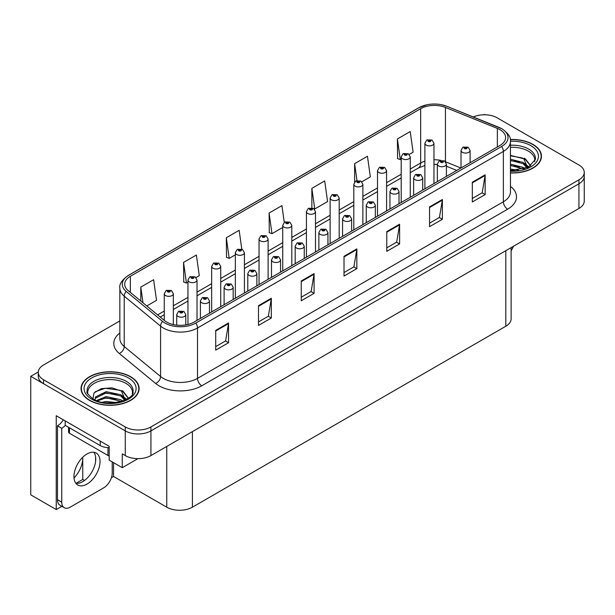 <?xml version="1.0" encoding="UTF-8"?>
<svg xmlns="http://www.w3.org/2000/svg" width="615" height="615" viewBox="0 0 615 615"><rect width="100%" height="100%" fill="white"/><g stroke="black" fill="none" stroke-linecap="round" stroke-linejoin="round"><path stroke-width="0.92" d="M61.846 506.322L56.242 509.558L56.242 415.732L109.186 446.298L109.186 460.128L122.27 467.684L122.27 453.855L125.268 455.584A18.143 10.478 0 0 0 150.929 455.584L578.938 208.47A18.143 10.478 0 0 0 584.25 201.067L584.25 176.374A18.143 10.478 0 0 1 578.938 183.785A18.143 10.478 0 0 0 584.25 176.374L584.25 172.423A18.143 10.478 0 0 0 578.938 165.012L497.251 117.857A18.143 10.478 0 0 0 473.304 116.981M137.914 458.652L122.27 467.684M485.104 114.797L484.42 114.398L483.736 114.797M119.848 320.938L43.58 364.964A18.143 10.478 0 0 0 38.268 372.375A18.143 10.478 0 0 0 43.58 379.778L125.268 426.941A18.143 10.478 0 0 0 150.929 426.941L150.929 430.892L578.938 183.785L150.929 430.892A18.143 10.478 0 0 1 125.268 430.892A18.143 10.478 0 0 0 150.929 430.892L150.929 455.584M56.242 509.558L30.75 494.844L30.75 376.326L125.268 430.892L43.58 383.729A18.143 10.478 0 0 1 38.268 376.326L38.268 372.375M38.276 371.975L30.75 376.326M511.119 247.63L511.119 318.847A18.143 10.478 180 0 1 505.807 326.25L192.41 507.191A18.143 10.478 180 0 1 166.75 507.191L113.544 476.471L113.544 462.641M95.586 461.573L95.586 456.707M113.544 476.471L111.407 477.709M75.96 483.359L82.756 479.439L84.509 480.453M74.008 477.993A19.357 11.178 120 0 0 82.756 458.198L82.149 457.852M82.756 479.439L82.756 458.198M510.45 172.969A29.028 16.759 0 0 0 541.461 156.248A29.028 16.759 0 0 0 532.959 144.402A29.028 16.759 0 0 0 510.289 139.536M130.611 376.695A29.028 16.759 0 0 0 98.977 373.059A29.028 16.759 0 0 0 81.049 388.549A29.028 16.759 0 0 0 89.552 400.396A29.028 16.759 0 0 0 121.193 404.032A29.028 16.759 0 0 0 139.113 388.549A29.028 16.759 0 0 0 130.611 376.695M81.357 390.087A29.028 16.759 0 0 0 81.257 390.517M499.949 129.68A19.357 11.178 180 0 1 505.615 137.583A19.357 11.178 180 0 1 499.949 145.486L194.079 322.075A19.357 11.178 180 0 1 164.536 320.584L128.181 290.611A19.357 11.178 180 0 1 124.684 284.199A19.357 11.178 180 0 1 130.349 276.296L420.66 108.694A19.357 11.178 180 0 1 445.445 107.441L497.358 128.427A19.357 11.178 180 0 1 499.949 129.68M501.655 128.696A21.771 12.569 0 0 0 498.75 127.282L446.828 106.295A21.771 12.569 0 0 0 441.601 104.742A21.771 12.569 0 0 0 427.087 104.742A21.771 12.569 0 0 0 418.946 107.71L128.643 275.312A21.771 12.569 0 0 0 126.206 291.41L162.552 321.384A21.771 12.569 0 0 0 195.785 323.067L501.655 146.47A21.771 12.569 0 0 0 501.655 128.696M215.719 330.37L215.719 350.127L228.549 342.716L228.549 322.967L215.719 330.37M215.719 346.622L225.597 340.918L228.496 323.621A4.835 2.791 -120 0 0 228.549 322.967M225.513 340.964L228.549 342.716M258.485 305.678L258.485 325.435L271.315 318.024L271.315 298.275L258.485 305.678M258.485 321.929L268.363 316.225L271.261 298.928A4.835 2.791 -120 0 0 271.315 298.275M268.278 316.271L271.315 318.024M301.25 280.993L301.25 300.743L314.081 293.34L314.081 273.583L301.25 280.993M301.25 297.237L311.129 291.533L314.027 274.236A4.835 2.791 -120 0 0 314.081 273.583M311.044 291.587L314.081 293.34M472.32 182.225L472.32 201.981L485.15 194.571L485.15 174.821L472.32 182.225M472.32 198.476L482.198 192.772L485.097 175.475A4.835 2.791 -120 0 0 485.15 174.821M482.114 192.818L485.15 194.571M429.554 206.917L429.554 226.674L442.377 219.263L442.377 199.506L429.554 206.917M429.554 223.168L439.433 217.456L442.331 200.167A4.835 2.791 -120 0 0 442.377 199.506M439.348 217.51L442.377 219.263M386.781 231.609L386.781 251.358L399.612 243.955L399.612 224.198L386.781 231.609M386.781 247.853L396.667 242.149L399.566 224.859A4.835 2.791 -120 0 0 399.612 224.198M396.583 242.202L399.612 243.955M344.016 256.301L344.016 276.05L356.846 268.647L356.846 248.891L344.016 256.301M344.016 272.545L353.902 266.841L356.792 249.552A4.835 2.791 -120 0 0 356.846 248.891M353.81 266.895L356.846 268.647M150.929 426.941L578.938 179.834A18.143 10.478 0 0 0 584.25 172.423M196.008 277.542L199.283 275.651L196.385 255.017L183.554 262.421L183.762 282.054M146.801 305.955L156.518 300.343L153.619 279.71L140.789 287.113L140.789 301.004M311.859 188.351L314.749 208.985L327.58 201.582L324.689 180.941L311.859 188.351L311.859 207.832M361.858 181.794L370.353 176.889L367.455 156.248L354.624 163.659L354.624 182.025M409.244 154.434L413.119 152.197L410.22 131.556L397.39 138.967L397.598 158.601M241.795 249.137L239.15 230.325L226.32 237.728L226.528 257.362M284.268 222.369L281.916 205.633L269.093 213.044L269.293 232.678M269.093 213.044L271.984 233.677L282.731 227.473M271.984 233.677L269.093 232.593M314.749 208.985L313.957 208.693M354.624 163.659L357 180.564M397.39 138.967L400.288 159.608L401.195 159.085M400.288 159.608L397.39 158.524M226.32 237.728L229.218 258.369L235.345 254.833M229.218 258.369L226.32 257.285M183.554 262.421L186.453 283.061L187.959 282.193M186.453 283.061L183.554 281.978M140.789 287.113L142.995 302.818M138.913 390.517A29.028 16.759 0 0 0 138.813 390.087M541.262 158.224A29.028 16.759 0 0 0 541.162 157.786M173.338 324.582L173.338 293.724A4.536 2.621 180 0 1 170.54 296.146A4.536 2.621 180 0 1 165.596 295.577A4.536 2.621 180 0 1 164.267 293.724L166.073 290.58A3.021 1.822 57.8 0 1 167.687 290.672A1.514 0.876 0 0 0 167.734 291.879A1.514 0.876 0 0 0 169.871 291.879A1.514 0.876 0 0 0 169.871 290.641A1.514 0.876 0 0 0 167.78 290.618L169.409 291.256L168.372 291.502L167.687 290.672M168.395 291.518L168.395 291.003M167.78 290.618A3.021 1.668 -117.9 0 0 166.365 290.411A3.021 1.668 -117.9 0 0 166.235 290.495M168.372 291.502L168.356 291.026M185.784 324.904L185.784 314.588A4.536 2.621 180 0 1 182.986 317.009A4.536 2.621 180 0 1 178.043 316.441A4.536 2.621 180 0 1 176.713 314.588L178.519 311.444A3.021 1.822 57.8 0 1 180.133 311.536A1.514 0.876 0 0 0 180.18 312.743A1.514 0.876 0 0 0 182.317 312.743A1.514 0.876 0 0 0 182.317 311.505A1.514 0.876 0 0 0 180.226 311.482L181.848 312.12L180.818 312.366L180.133 311.536M180.841 312.382L180.841 311.867M180.226 311.482A3.021 1.668 -117.9 0 0 178.811 311.275A3.021 1.668 -117.9 0 0 178.681 311.359M180.802 312.358L180.802 311.89M197.031 320.369L197.031 280.048A4.536 2.621 180 0 1 194.232 282.47A4.536 2.621 180 0 1 189.289 281.901A4.536 2.621 180 0 1 187.959 280.048L189.766 276.904A3.021 1.822 57.8 0 1 191.38 276.988A1.514 0.876 0 0 0 191.426 278.195A1.514 0.876 0 0 0 193.564 278.195A1.514 0.876 0 0 0 193.564 276.965A1.514 0.876 0 0 0 191.473 276.935L193.102 277.58L192.065 277.826L192.088 277.319M191.473 276.935A3.021 1.668 -117.9 0 0 190.058 276.735A3.021 1.668 -117.9 0 0 189.927 276.819M192.049 277.819L191.38 276.988M192.065 277.826L192.049 277.342M220.724 306.693L220.724 266.372A4.536 2.621 180 0 1 217.925 268.786A4.536 2.621 180 0 1 212.982 268.225A4.536 2.621 180 0 1 211.652 266.372L213.459 263.22A3.021 1.822 57.8 0 1 215.073 263.312A1.514 0.876 0 0 0 215.119 264.519A1.514 0.876 0 0 0 217.256 264.519A1.514 0.876 0 0 0 217.256 263.282A1.514 0.876 0 0 0 215.165 263.258L216.795 263.904L215.757 264.15L215.073 263.312M215.78 264.158L215.78 263.643M215.165 263.258A3.021 1.668 -117.9 0 0 213.751 263.051A3.021 1.668 -117.9 0 0 213.62 263.135M215.757 264.15L215.742 263.666M244.416 293.009L244.416 252.688A4.536 2.621 180 0 1 241.618 255.11A4.536 2.621 180 0 1 236.675 254.541A4.536 2.621 180 0 1 235.345 252.688L237.152 249.544A3.021 1.822 57.8 0 1 238.766 249.629A1.514 0.876 0 0 0 238.812 250.835A1.514 0.876 0 0 0 240.949 250.835A1.514 0.876 0 0 0 240.949 249.605A1.514 0.876 0 0 0 238.858 249.575L240.488 250.22L239.45 250.466L238.766 249.629M239.473 250.482L239.473 249.967M238.858 249.575A3.021 1.668 -117.9 0 0 237.444 249.375A3.021 1.668 -117.9 0 0 237.313 249.459M239.435 250.459L239.435 249.982M209.477 313.189L209.477 300.912A4.536 2.621 180 0 1 206.678 303.333A4.536 2.621 180 0 1 201.735 302.764A4.536 2.621 180 0 1 200.405 300.912L202.212 297.768A3.021 1.822 57.8 0 1 203.826 297.852A1.514 0.876 0 0 0 203.873 299.059A1.514 0.876 0 0 0 206.01 299.059A1.514 0.876 0 0 0 206.01 297.829A1.514 0.876 0 0 0 203.919 297.798L205.541 298.444L204.511 298.69L204.534 298.183M203.919 297.798A3.021 1.668 -117.9 0 0 202.504 297.599A3.021 1.668 -117.9 0 0 202.373 297.683M204.495 298.682L203.826 297.852M204.511 298.69L204.495 298.206M233.17 299.505L233.17 287.236A4.536 2.621 180 0 1 230.371 289.65A4.536 2.621 180 0 1 225.428 289.088A4.536 2.621 180 0 1 224.098 287.236L225.905 284.084A3.021 1.822 57.8 0 1 227.519 284.176A1.514 0.876 0 0 0 227.565 285.383A1.514 0.876 0 0 0 229.703 285.383A1.514 0.876 0 0 0 229.703 284.145A1.514 0.876 0 0 0 227.612 284.122L229.234 284.768L228.203 285.014L227.519 284.176M228.227 285.022L228.227 284.507M227.612 284.122A3.021 1.668 -117.9 0 0 226.197 283.915A3.021 1.668 -117.9 0 0 226.066 283.999M228.203 285.014L228.188 284.53M256.862 285.829L256.862 273.552A4.536 2.621 180 0 1 254.064 275.974A4.536 2.621 180 0 1 249.121 275.405A4.536 2.621 180 0 1 247.791 273.552L249.598 270.408A3.021 1.822 57.8 0 1 251.212 270.492A1.514 0.876 0 0 0 251.258 271.699A1.514 0.876 0 0 0 253.395 271.699A1.514 0.876 0 0 0 253.395 270.469A1.514 0.876 0 0 0 251.304 270.439L252.926 271.084L251.896 271.33L251.212 270.492M251.919 271.346L251.919 270.831M251.304 270.439A3.021 1.668 -117.9 0 0 249.89 270.239A3.021 1.668 -117.9 0 0 249.759 270.323M251.896 271.33L251.881 270.846M280.555 272.145L280.555 259.876A4.536 2.621 180 0 1 277.757 262.298A4.536 2.621 180 0 1 272.814 261.729A4.536 2.621 180 0 1 271.484 259.876L273.291 256.724A3.021 1.822 57.8 0 1 274.905 256.816A1.514 0.876 0 0 0 274.951 258.023A1.514 0.876 0 0 0 277.088 258.023A1.514 0.876 0 0 0 277.088 256.793A1.514 0.876 0 0 0 274.997 256.762L276.619 257.408L275.589 257.654L275.612 257.147M274.997 256.762A3.021 1.668 -117.9 0 0 273.583 256.563A3.021 1.668 -117.9 0 0 273.452 256.647M275.574 257.639L274.905 256.816M275.589 257.654L275.574 257.17M513.448 246.277A12.1 6.98 -60 0 1 511.119 250.666M86.992 484.105A18.45 10.647 120 0 0 99.038 467.846A18.45 10.647 120 0 0 96.209 453.063A18.45 10.647 120 0 0 86.992 453.978A18.45 10.647 120 0 0 74.938 470.237A18.45 10.647 120 0 0 77.767 485.012A18.45 10.647 120 0 0 86.992 484.105M93.826 452.263A18.45 10.647 -60 0 1 94.095 467.346A18.45 10.647 -60 0 1 82.71 481.63A18.45 10.647 -60 0 1 75.876 483.344M112.222 461.88L112.222 473.043A12.1 6.98 -60 0 1 103.666 487.856L70.31 507.114A12.1 6.98 -60 0 1 64.26 507.713A12.1 6.98 -60 0 1 61.754 502.178L61.754 428.301L57.479 425.834A12.1 6.98 120 0 0 63.307 419.814M65.275 425.396A12.1 6.98 -60 0 1 61.754 428.301M64.26 507.713L59.986 505.246A12.1 6.98 -60 0 1 57.479 499.711L57.479 425.834M100.245 441.14L100.245 445.583A12.1 6.98 0 0 0 109.186 447.628M65.175 420.891L65.175 425.334L100.245 445.583M510.45 147.331A22.378 12.923 180 0 1 528.254 151.067A22.378 12.923 180 0 1 534.681 161.599M527.601 167.611L523.803 158.778L510.45 155.357M510.312 139.713A28.728 16.59 180 0 1 532.744 144.525A28.728 16.59 180 0 1 541.162 156.248A28.728 16.59 180 0 1 510.45 172.8M510.45 169.094L518.66 170.24M510.45 170.324L515.062 170.632M510.45 164.151L523.127 167.365L524.887 168.718M510.45 165.389L523.811 169.071M510.45 159.216L523.127 162.422L527.363 167.718M510.45 160.446L523.127 163.659L526.994 167.887M510.45 155.787L522.535 158.024M523.872 158.655L525.441 159.546L530.607 165.904M510.45 160.723L519.483 161.883M525.748 164.682L528.577 167.119M510.45 165.666L519.483 166.819M510.45 170.601L513.587 170.693M524.149 158.178L525.441 158.924L530.722 165.827M524.011 163.044L528.931 166.934M87.837 393.9A22.378 12.923 180 0 1 100.406 380.846A22.378 12.923 180 0 1 125.906 383.36A22.378 12.923 180 0 1 132.325 393.9M125.245 399.904L121.455 391.079L111.892 387.834L101.275 388.665L94.018 392.962L92.965 398.874M130.395 376.818A28.728 16.59 180 0 1 138.813 388.549A28.728 16.59 180 0 1 121.078 403.871A28.728 16.59 180 0 1 89.767 400.273A28.728 16.59 180 0 1 81.357 388.549A28.728 16.59 180 0 1 99.092 373.22A28.728 16.59 180 0 1 130.395 376.818M102.267 402.256L106.172 401.51L116.312 402.533M105.818 402.787L112.714 402.925M96.432 400.565L106.172 396.575L120.771 399.658L122.531 401.011M97.378 400.918L106.172 397.813L121.463 401.364M95.064 399.973L95.479 396.983L106.172 391.64L120.771 394.715L125.014 400.019M95.01 399.665L95.479 398.22L106.172 392.87L120.771 395.952L124.645 400.18M68.565 427.294L68.565 431.999A3.021 1.745 0 0 0 69.457 433.237L107.948 455.461A3.021 1.745 0 0 0 109.186 455.892M95.187 391.755L105.319 388.265L120.179 390.317M121.524 390.948L123.092 391.84L128.251 398.197M100.914 394.061L105.319 393.208L117.134 394.177M123.4 396.975L126.229 399.419M100.914 398.997L105.319 398.143L117.134 399.112M107.387 402.917L111.238 402.986M121.801 390.471L123.092 391.225L128.366 398.12M121.662 395.345L126.582 399.227M268.109 279.333L268.109 239.012A4.536 2.621 180 0 1 265.311 241.434A4.536 2.621 180 0 1 260.368 240.865A4.536 2.621 180 0 1 259.038 239.012L260.845 235.86A3.021 1.822 57.8 0 1 262.459 235.952A1.514 0.876 0 0 0 262.505 237.159A1.514 0.876 0 0 0 264.642 237.159A1.514 0.876 0 0 0 264.642 235.922A1.514 0.876 0 0 0 262.551 235.899L264.181 236.544L263.143 236.79L262.459 235.952M263.166 236.798L263.166 236.283M262.551 235.899A3.021 1.668 -117.9 0 0 261.137 235.699A3.021 1.668 -117.9 0 0 261.006 235.783M263.143 236.79L263.128 236.306M291.802 265.657L291.802 225.336A4.536 2.621 180 0 1 289.004 227.75A4.536 2.621 180 0 1 284.061 227.181A4.536 2.621 180 0 1 282.731 225.336L284.537 222.184A3.021 1.822 57.8 0 1 286.152 222.276A1.514 0.876 0 0 0 286.198 223.483A1.514 0.876 0 0 0 288.335 223.483A1.514 0.876 0 0 0 288.335 222.246A1.514 0.876 0 0 0 286.244 222.223L287.874 222.861L286.836 223.114L286.152 222.276M286.859 223.122L286.859 222.607M286.244 222.223A3.021 1.668 -117.9 0 0 284.83 222.015A3.021 1.668 -117.9 0 0 284.699 222.1M286.821 223.099L286.821 222.63M315.495 251.973L315.495 211.652A4.536 2.621 180 0 1 312.697 214.074A4.536 2.621 180 0 1 307.754 213.505A4.536 2.621 180 0 1 306.424 211.652L308.23 208.508A3.021 1.822 57.8 0 1 309.845 208.593A1.514 0.876 0 0 0 309.891 209.8A1.514 0.876 0 0 0 312.028 209.8A1.514 0.876 0 0 0 312.028 208.57A1.514 0.876 0 0 0 309.937 208.539L311.39 208.939L310.529 209.431L310.552 208.931M309.937 208.539A3.021 1.668 -117.9 0 0 308.522 208.339A3.021 1.668 -117.9 0 0 308.392 208.424M310.514 209.423L309.845 208.593M310.529 209.431L310.514 208.946M304.248 258.469L304.248 246.2A4.536 2.621 180 0 1 301.45 248.614A4.536 2.621 180 0 1 296.507 248.053A4.536 2.621 180 0 1 295.177 246.2L296.983 243.048A3.021 1.822 57.8 0 1 298.598 243.14A1.514 0.876 0 0 0 298.644 244.347A1.514 0.876 0 0 0 300.781 244.347A1.514 0.876 0 0 0 300.781 243.11A1.514 0.876 0 0 0 298.69 243.086L300.312 243.725L299.282 243.978L298.598 243.14M299.305 243.986L299.305 243.471M298.69 243.086A3.021 1.668 -117.9 0 0 297.276 242.879A3.021 1.668 -117.9 0 0 297.145 242.963M299.282 243.978L299.267 243.494M327.941 244.793L327.941 232.516A4.536 2.621 180 0 1 325.143 234.938A4.536 2.621 180 0 1 320.2 234.369A4.536 2.621 180 0 1 318.87 232.516L320.676 229.372A3.021 1.822 57.8 0 1 322.291 229.457A1.514 0.876 0 0 0 322.337 230.663A1.514 0.876 0 0 0 324.474 230.663A1.514 0.876 0 0 0 324.474 229.433A1.514 0.876 0 0 0 322.383 229.403L324.005 230.048L322.975 230.294L322.291 229.457M322.998 230.31L322.998 229.795M322.383 229.403A3.021 1.668 -117.9 0 0 320.969 229.203A3.021 1.668 -117.9 0 0 320.838 229.287M322.96 230.287L322.96 229.81M351.634 231.109L351.634 218.84A4.536 2.621 180 0 1 348.836 221.262A4.536 2.621 180 0 1 343.893 220.693A4.536 2.621 180 0 1 342.563 218.84L344.369 215.688A3.021 1.822 57.8 0 1 345.984 215.78A1.514 0.876 0 0 0 346.03 216.987A1.514 0.876 0 0 0 348.167 216.987A1.514 0.876 0 0 0 348.167 215.75A1.514 0.876 0 0 0 346.076 215.727L347.698 216.372L346.668 216.618L345.984 215.78M346.691 216.626L346.691 216.111M346.076 215.727A3.021 1.668 -117.9 0 0 344.661 215.519A3.021 1.668 -117.9 0 0 344.531 215.611M346.652 216.603L346.652 216.134M339.188 238.297L339.188 197.976A4.536 2.621 180 0 1 336.39 200.398A4.536 2.621 180 0 1 331.447 199.829A4.536 2.621 180 0 1 330.117 197.976L331.923 194.824A3.021 1.822 57.8 0 1 333.538 194.917A1.514 0.876 0 0 0 333.584 196.124A1.514 0.876 0 0 0 335.721 196.124A1.514 0.876 0 0 0 335.721 194.886A1.514 0.876 0 0 0 333.63 194.863L335.26 195.508L334.222 195.755L333.538 194.917M334.245 195.762L334.245 195.247M333.63 194.863A3.021 1.668 -117.9 0 0 332.215 194.655A3.021 1.668 -117.9 0 0 332.085 194.747M334.206 195.739L334.206 195.27M362.881 224.621L362.881 184.292A4.536 2.621 180 0 1 360.082 186.714A4.536 2.621 180 0 1 355.139 186.145A4.536 2.621 180 0 1 353.81 184.292L355.616 181.148A3.021 1.822 57.8 0 1 357.23 181.24A1.514 0.876 0 0 0 357.277 182.447A1.514 0.876 0 0 0 359.414 182.447A1.514 0.876 0 0 0 359.414 181.21A1.514 0.876 0 0 0 357.323 181.187L358.776 181.579L357.915 182.071L357.938 181.571M357.323 181.187A3.021 1.668 -117.9 0 0 355.908 180.979A3.021 1.668 -117.9 0 0 355.778 181.064M357.899 182.063L357.23 181.24M357.915 182.071L357.899 181.594M386.574 210.937L386.574 170.616A4.536 2.621 180 0 1 383.775 173.038A4.536 2.621 180 0 1 378.832 172.469A4.536 2.621 180 0 1 377.502 170.616L379.309 167.472A3.021 1.822 57.8 0 1 380.923 167.557A1.514 0.876 0 0 0 380.969 168.764A1.514 0.876 0 0 0 383.107 168.764A1.514 0.876 0 0 0 383.107 167.534A1.514 0.876 0 0 0 381.016 167.503L382.645 168.149L381.608 168.395L380.923 167.557M381.631 168.402L381.631 167.887M381.016 167.503A3.021 1.668 -117.9 0 0 379.601 167.303A3.021 1.668 -117.9 0 0 379.47 167.388M381.608 168.395L381.592 167.91M410.267 197.261L410.267 156.94A4.536 2.621 180 0 1 407.468 159.354A4.536 2.621 180 0 1 402.525 158.793A4.536 2.621 180 0 1 401.195 156.94L403.002 153.788A3.021 1.822 57.8 0 1 404.616 153.881A1.514 0.876 0 0 0 404.662 155.088A1.514 0.876 0 0 0 406.799 155.088A1.514 0.876 0 0 0 406.799 153.85A1.514 0.876 0 0 0 404.708 153.827L406.338 154.473L405.3 154.719L404.616 153.881M405.323 154.726L405.323 154.211M404.708 153.827A3.021 1.668 -117.9 0 0 403.294 153.619A3.021 1.668 -117.9 0 0 403.163 153.704M405.3 154.719L405.285 154.234M433.959 183.578L433.959 143.257A4.536 2.621 180 0 1 431.161 145.678A4.536 2.621 180 0 1 426.218 145.109A4.536 2.621 180 0 1 424.888 143.257L426.695 140.112A3.021 1.822 57.8 0 1 428.309 140.197A1.514 0.876 0 0 0 428.355 141.404A1.514 0.876 0 0 0 430.492 141.404A1.514 0.876 0 0 0 430.492 140.174A1.514 0.876 0 0 0 428.401 140.143L430.031 140.789L428.993 141.035L428.309 140.197M429.016 141.05L429.016 140.535M428.401 140.143A3.021 1.668 -117.9 0 0 426.987 139.943A3.021 1.668 -117.9 0 0 426.856 140.028M428.978 141.027L428.978 140.551M375.327 217.433L375.327 205.164A4.536 2.621 180 0 1 372.529 207.578A4.536 2.621 180 0 1 367.586 207.009A4.536 2.621 180 0 1 366.256 205.164L368.062 202.012A3.021 1.822 57.8 0 1 369.677 202.104A1.514 0.876 0 0 0 369.723 203.311A1.514 0.876 0 0 0 371.86 203.311A1.514 0.876 0 0 0 371.86 202.074A1.514 0.876 0 0 0 369.769 202.051L371.391 202.689L370.361 202.935L369.677 202.104M370.384 202.95L370.384 202.435M369.769 202.051A3.021 1.668 -117.9 0 0 368.354 201.843A3.021 1.668 -117.9 0 0 368.224 201.928M370.345 202.927L370.345 202.458M399.02 203.757L399.02 191.48A4.536 2.621 180 0 1 396.221 193.902A4.536 2.621 180 0 1 391.278 193.333A4.536 2.621 180 0 1 389.948 191.48L391.755 188.336A3.021 1.822 57.8 0 1 393.369 188.421A1.514 0.876 0 0 0 393.416 189.628A1.514 0.876 0 0 0 395.553 189.628A1.514 0.876 0 0 0 395.553 188.398A1.514 0.876 0 0 0 393.462 188.367L395.084 189.013L394.054 189.259L394.077 188.751M393.462 188.367A3.021 1.668 -117.9 0 0 392.047 188.167A3.021 1.668 -117.9 0 0 391.916 188.252M394.038 189.251L393.369 188.421M394.054 189.259L394.038 188.774M422.713 190.073L422.713 177.804A4.536 2.621 180 0 1 419.914 180.218A4.536 2.621 180 0 1 414.971 179.657A4.536 2.621 180 0 1 413.641 177.804L415.448 174.652A3.021 1.822 57.8 0 1 417.062 174.745A1.514 0.876 0 0 0 417.108 175.952A1.514 0.876 0 0 0 419.246 175.952A1.514 0.876 0 0 0 419.246 174.714A1.514 0.876 0 0 0 417.155 174.691L418.777 175.337L417.746 175.583L417.062 174.745M417.77 175.59L417.77 175.075M417.155 174.691A3.021 1.668 -117.9 0 0 415.74 174.483A3.021 1.668 -117.9 0 0 415.609 174.568M417.746 175.583L417.731 175.098M446.405 176.397L446.405 164.12A4.536 2.621 180 0 1 443.607 166.542A4.536 2.621 180 0 1 438.664 165.973A4.536 2.621 180 0 1 437.334 164.12L439.141 160.976A3.021 1.822 57.8 0 1 440.755 161.061A1.514 0.876 0 0 0 440.801 162.268A1.514 0.876 0 0 0 442.938 162.268A1.514 0.876 0 0 0 442.938 161.038A1.514 0.876 0 0 0 440.847 161.007L442.293 161.407L441.439 161.899L441.462 161.399M440.847 161.007A3.021 1.668 -117.9 0 0 439.433 160.807A3.021 1.668 -117.9 0 0 439.302 160.892M441.424 161.891L440.755 161.061M441.439 161.899L441.424 161.422M470.098 162.714L470.098 150.444A4.536 2.621 180 0 1 467.3 152.866A4.536 2.621 180 0 1 462.349 152.297A4.536 2.621 180 0 1 461.027 150.444L462.834 147.293A3.021 1.822 57.8 0 1 464.448 147.385A1.514 0.876 0 0 0 464.494 148.592A1.514 0.876 0 0 0 466.631 148.592A1.514 0.876 0 0 0 466.631 147.362A1.514 0.876 0 0 0 464.54 147.331L466.162 147.977L465.132 148.223L464.448 147.385M465.155 148.23L465.155 147.715M464.54 147.331A3.021 1.668 -117.9 0 0 463.126 147.131A3.021 1.668 -117.9 0 0 462.995 147.216M465.132 148.223L465.117 147.738M578.938 208.47L578.938 179.834M125.268 455.584L125.268 426.941M192.41 507.191L192.41 431.63M505.807 326.25L505.807 250.697M166.75 507.191L166.75 446.444M510.45 186.368A30.243 17.458 180 0 1 507.644 209.192L201.774 385.782A6.05 3.49 60 0 1 197.5 378.371L503.37 201.782A24.193 13.968 0 0 0 510.45 191.903L510.45 141.535A24.193 13.968 180 0 1 503.37 151.413A6.05 3.49 -120 0 0 501.655 146.47M201.774 385.782A30.243 17.458 180 0 1 159.008 385.782A30.243 17.458 180 0 1 155.618 383.453L119.264 353.471A30.243 17.458 180 0 1 119.848 332.984M163.283 378.371A24.193 13.968 0 0 0 197.5 378.371L197.5 328.003A24.193 13.968 180 0 1 160.577 326.135L124.222 296.161A24.193 13.968 180 0 1 119.848 288.151L119.848 338.519A24.193 13.968 0 0 0 124.222 346.529L160.577 376.511A24.193 13.968 0 0 0 163.283 378.371M427.087 104.742L418.484 107.902A6.05 3.49 60 0 1 418.946 107.71M128.643 275.312A6.05 3.49 -120 0 0 128.181 275.505C121.878 280.071 119.095 284.284 119.848 288.151M126.206 291.41A6.05 4.044 129.5 0 0 124.222 296.161L124.222 346.529A6.05 4.044 -50.5 0 1 119.264 353.471M162.552 321.384A6.05 4.044 129.5 0 0 160.577 326.135L160.577 376.511A6.05 4.044 -50.5 0 1 155.618 383.453M195.785 323.067A6.05 3.49 60 0 1 197.5 328.003L503.37 151.413L503.37 201.782A6.05 3.49 60 0 0 507.644 209.192M43.58 379.778L43.58 383.729M130.349 276.296L130.349 292.394M497.358 128.427L497.358 146.977M445.445 107.441L445.445 161.684M460.912 168.018L445.552 161.806M440.671 160.354A19.357 11.178 0 0 0 433.959 159.746M424.888 161.168A19.357 11.178 0 0 0 420.66 163.013L410.267 169.017M420.66 108.694L420.66 163.013A10.886 6.288 60 0 1 418.4 168.003L410.267 172.7M401.195 174.253L386.574 182.693M377.502 187.929L362.881 196.37M353.81 201.612L339.188 210.053M330.117 215.288L315.495 223.729M306.424 228.964L291.802 237.405M282.731 242.648L268.109 251.089M259.038 256.324L244.416 264.765M235.345 270.008L220.724 278.449M211.652 283.684L197.031 292.125M187.959 297.36L173.338 305.801M164.267 311.044L157.617 314.88M456.768 170.409L447.605 166.711A10.886 5.097 -68 0 1 446.405 165.712M344.016 256.924L356.792 249.552M386.781 232.232L399.566 224.859M429.554 207.539L442.331 200.167M472.32 182.855L485.097 175.475M301.25 281.616L314.027 274.236M258.485 306.308L271.261 298.928M215.719 331.001L228.496 323.621M61.754 502.178L57.479 499.711M510.45 145.24A23.001 13.276 180 0 1 528.692 149.084A23.001 13.276 180 0 1 535.373 159.423L528.47 167.18L510.45 170.663M510.45 141.281A26.007 15.014 180 0 1 530.822 145.632A26.007 15.014 180 0 1 536.065 162.521A26.007 15.014 180 0 1 510.45 171.224M528.247 151.082A23.585 13.615 180 0 1 528.677 151.313M87.145 391.717A23.001 13.276 180 0 1 100.522 378.686A23.001 13.276 180 0 1 126.344 381.377A23.001 13.276 180 0 1 133.024 391.717C135.123 399.489 106.579 408.245 93.203 399.012C88.045 394.676 86.023 392.247 87.145 391.717M128.474 377.925A26.007 15.014 180 0 1 128.474 399.166A26.007 15.014 180 0 1 91.697 399.166A26.007 15.014 180 0 1 91.697 377.925A26.007 15.014 180 0 1 128.474 377.925M125.898 383.376A23.585 13.615 180 0 1 126.321 383.606M107.948 455.461L107.948 447.612M69.457 433.237L69.457 427.809M510.45 141.535C511.273 137.768 508.49 133.555 502.117 128.889L447.013 106.357L441.601 104.742M418.484 107.902L128.181 275.505M447.605 166.711L446.405 166.258M437.334 164.451L433.959 164.343M424.888 165.473L418.4 168.003M401.195 177.935L386.574 186.376M377.502 191.611L362.881 200.052M353.81 205.295L339.188 213.736M330.117 218.971L315.495 227.412M306.424 232.647L291.802 241.088M282.731 246.331L268.109 254.771M259.038 260.007L244.416 268.447M235.345 273.683L220.724 282.131M211.652 287.366L197.031 295.807M187.959 301.043L173.338 309.483M164.267 314.726L160.246 317.048M173.338 293.724L171.385 290.488L166.365 290.411M164.267 320.361L164.267 293.724M185.784 314.588L183.831 311.359L178.811 311.275M176.713 325.143L176.713 314.588M197.031 280.048L195.078 276.812L190.058 276.735M187.959 324.459L187.959 280.048M220.724 266.372L218.771 263.135L213.751 263.051M211.652 311.928L211.652 266.372M244.416 252.688L242.464 249.452L237.444 249.375M235.345 298.252L235.345 252.688M209.477 300.912L207.524 297.675L202.504 297.599M200.405 318.424L200.405 300.912M233.17 287.236L231.217 283.999L226.197 283.915M224.098 304.748L224.098 287.236M256.862 273.552L254.91 270.316L249.89 270.239M247.791 291.064L247.791 273.552M280.555 259.876L278.603 256.639L273.583 256.563M271.484 277.388L271.484 259.876M541.162 156.248L541.162 158.662M138.813 388.549L138.813 390.956M81.357 388.549L81.357 390.956M268.109 239.012L266.157 235.776L261.137 235.699M259.038 284.568L259.038 239.012M291.802 225.336L289.85 222.1L284.83 222.015M282.731 270.892L282.731 225.336M315.495 211.652L313.542 208.416L308.522 208.339M306.424 257.216L306.424 211.652M304.248 246.2L302.296 242.963L297.276 242.879M295.177 263.704L295.177 246.2M327.941 232.516L325.988 229.28L320.969 229.203M318.87 250.028L318.87 232.516M351.634 218.84L349.681 215.604L344.661 215.519M342.563 236.352L342.563 218.84M339.188 197.976L337.235 194.74L332.215 194.655M330.117 243.532L330.117 197.976M362.881 184.292L360.928 181.064L355.908 180.979M353.81 229.856L353.81 184.292M386.574 170.616L384.621 167.38L379.601 167.303M377.502 216.18L377.502 170.616M410.267 156.94L408.314 153.704L403.294 153.619M401.195 202.496L401.195 156.94M433.959 143.257L432.007 140.02L426.987 139.943M424.888 188.82L424.888 143.257M375.327 205.164L373.374 201.928L368.354 201.843M366.256 222.668L366.256 205.164M399.02 191.48L397.067 188.244L392.047 188.167M389.948 208.992L389.948 191.48M422.713 177.804L420.76 174.568L415.74 174.483M413.641 195.316L413.641 177.804M446.405 164.12L444.453 160.884L439.433 160.807M437.334 181.633L437.334 164.12M470.098 150.444L468.146 147.208L463.126 147.131M461.027 167.957L461.027 150.444"/></g></svg>
